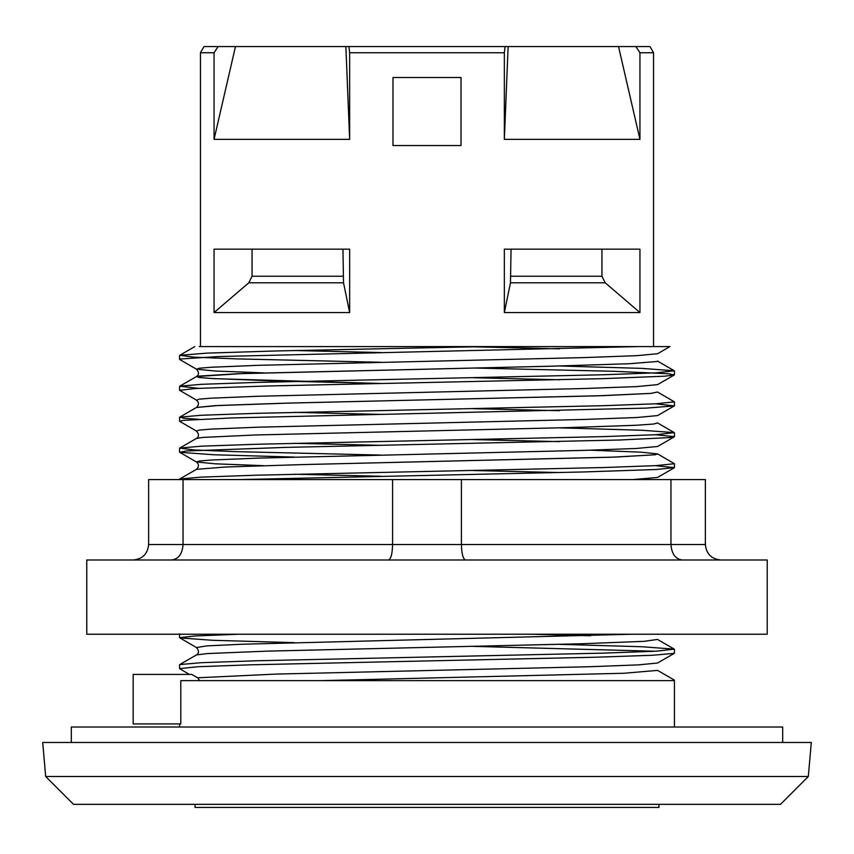 <?xml version="1.0" encoding="UTF-8"?>
<svg xmlns="http://www.w3.org/2000/svg" width="854" height="854" viewBox="0 0 854 854"><rect width="100%" height="100%" fill="white"/><g stroke="black" fill="none" stroke-linecap="round" stroke-linejoin="round"><path stroke-width="1.28" d="M148.639 544.532L148.639 479.585L705.361 479.585L705.361 544.532L148.639 544.532C147.699 553.904 142.543 559.06 133.171 560M171.718 560C178.582 559.06 182.361 553.904 183.044 544.532L183.044 479.585M388.442 560C390.961 559.06 392.338 553.904 392.594 544.532L392.594 479.585M465.558 560C463.039 559.06 461.662 553.904 461.406 544.532L461.406 479.585M682.282 560C675.418 559.06 671.639 553.904 670.956 544.532L670.956 479.585M720.829 560C711.457 559.06 706.301 553.904 705.361 544.532M767.223 560L86.777 560L86.777 634.223L767.223 634.223L767.223 560M559.509 644.354L641.653 646.734L674.276 649.125L656.021 651.218L603.458 653.129L256.574 660.772L201.341 662.683L179.724 664.593L196.484 654.911L207.191 653.577L267.526 651.122L581.489 643.756L643.927 641.343L657.516 639.443L643.927 641.343L581.489 643.756L267.526 651.122L207.191 653.577L196.484 654.911C199.121 653.171 199.121 650.716 196.484 647.567L179.586 637.714L194.893 635.974L239.003 634.223M657.548 670.379L623.964 673.262L321.894 680.617L623.964 673.262L657.548 670.379L674.308 680.062L673.678 680.627L180.802 680.627L180.802 723.925L133.171 723.925L133.171 674.436L191.776 674.436L197.626 677.788L199.761 680.627M199.195 346.585L484.528 346.585L277.048 350.941L207.191 353.118L179.724 355.307L194.21 357.175L236.366 358.872L380.756 362.277M559.413 365.982L641.77 368.373L674.308 370.775L656.011 372.846L603.49 374.757L256.755 382.4L201.459 384.311L179.703 386.221L198.48 388.335M657.495 392.007L674.414 401.86L655.989 403.782L603.436 405.693L256.478 413.336L201.245 415.257L179.703 417.168L184.336 418.3L198.523 419.271M559.466 427.843L641.696 430.235L674.308 432.626L656.032 434.707L603.479 436.618L256.712 444.261L201.437 446.172L179.735 448.083L194.189 449.962L236.387 451.659L380.756 455.065M657.516 453.869L655.36 454.755L611.848 457.21L303.127 464.576L225.125 467.031L196.452 469.337L225.125 467.031L303.127 464.576L615.67 457.071L655.36 454.755L657.516 453.869L640.831 452.161L590.466 450.197L640.831 452.161L657.516 453.869L674.425 463.722L655.989 465.633L603.447 467.544L256.563 475.198L201.309 477.108L179.682 479.019L180.333 479.585M239.013 479.585L584.264 471.942L656.48 469.486L674.414 467.597L655.477 465.665M294.47 457.082L213.831 454.755L179.703 452.3L186.257 450.987L285.834 447.389L619.129 440.023L670.305 437.568L674.404 436.672L655.509 434.729M179.746 421.374L182.991 420.381L232.331 417.926L646.318 408.105L674.286 405.906L655.488 403.803M657.569 384.631L636.7 386.595L583.965 388.527L257.929 396.267L210.724 398.199L199.238 399.16L196.452 400.131L179.586 390.278L196.036 388.474L266.629 386.019L602.956 378.653L664.732 376.198L674.244 374.981L668.597 373.742L613.599 371.287L473.105 367.999M179.703 386.221L196.484 376.539L199.206 377.5L213.617 378.642L380.863 383.467L275.191 380.927L210.575 378.461L199.206 377.5L196.484 376.539L197.669 376.187L237.593 373.732L551.599 366.185L629.323 363.729L657.505 361.455L629.323 363.729L551.599 366.185L242.568 373.55L196.484 376.539C199.11 374.789 199.11 372.333 196.473 369.195L179.714 359.523L180.141 359.011L218.325 356.556L638.098 346.585L669.92 346.585L657.548 353.737L636.678 355.67L583.922 357.602L258.047 365.331L210.831 367.263L199.249 368.223L196.473 369.195L215.379 371.031L263.491 372.867M484.528 346.585L638.098 346.585L484.528 346.585M782.691 742.478L782.691 727.021L71.309 727.021L71.309 742.478M45.678 776.499L42.7 742.478L811.3 742.478L808.322 776.499L780.492 804.34L73.508 804.34L45.678 776.499L808.322 776.499M473.244 346.809L559.53 348.827M473.255 377.746L559.519 379.763M473.244 408.671L559.53 410.689M657.537 415.588L636.806 417.521L584.104 419.453L258.036 427.192L210.799 429.124L199.249 430.085L196.484 431.056C199.121 434.216 199.121 436.661 196.495 438.401L179.735 448.083M473.255 439.596L559.53 441.625M657.612 446.471L636.636 448.457L583.89 450.389L258.047 458.118L210.821 460.05L199.27 461.021L196.452 461.982L215.421 463.829L263.534 465.665M473.244 470.533L559.519 472.55M674.276 467.768L657.527 477.45L632.729 479.585M632.739 634.223L241.97 644.236L206.679 645.902L196.484 647.567M189.439 674.436L179.553 668.639L198 666.728L250.51 664.818L597.266 657.174L652.563 655.264L674.297 653.353L657.527 663.035L638.354 664.882L589.868 666.718L275.895 674.094L197.648 677.788M294.577 350.514L380.852 352.542L294.577 350.514M196.452 400.131C199.067 402.426 199.067 404.881 196.452 407.486L218.346 405.49L284.681 403.195L602.721 395.658L651.047 393.374L657.505 392.007L651.047 393.374L597.458 395.829L290.883 403.024L215.165 405.65L196.463 407.475L179.703 417.168M294.577 412.375L380.873 414.393L294.577 412.375M657.537 422.933L653.684 424.032L635.622 425.292L568.86 427.587L256.029 434.964L202.75 437.419L196.495 438.401L202.75 437.419L256.029 434.964L568.86 427.587L635.622 425.292L653.684 424.032L657.537 422.933L674.308 432.626M294.545 443.311L380.82 445.329L294.545 443.311M179.703 452.31L196.452 461.982C199.067 464.277 199.067 466.732 196.452 469.337L179.682 479.019M294.545 474.237L380.863 476.254L294.545 474.237M532.159 634.223L590.456 635.771L532.159 634.223M179.564 637.714L179.564 633.839M179.564 668.639L179.564 664.764M655.53 651.239L473.223 646.371M294.47 642.667L212.315 640.276L179.735 637.885M179.564 727.021L179.564 723.925M190.015 674.436L191.776 674.436M195.032 804.34L195.032 807.436L658.968 807.436L658.968 804.34M461.021 145.543L392.979 145.543L392.979 77.5L461.021 77.5L461.021 145.543M200.444 346.585L200.444 52.756L204.01 46.564L649.99 46.564L653.556 52.756L639.945 52.756L639.945 139.351L504.351 139.351L508.13 46.564M601.942 249.154L601.942 276.237L605.219 282.802L639.945 312.564L639.945 249.154L504.351 249.154L504.351 312.564L510.468 282.802L511.055 249.154M504.351 312.564L639.945 312.564M618.531 46.564L639.945 139.351M504.351 139.351L504.351 52.756L505.066 46.564M635.878 46.564L639.945 52.756M348.934 46.564L349.649 52.756L504.351 52.756M200.444 52.756L214.055 52.756L218.122 46.564M342.945 249.154L343.532 282.802L349.649 312.564L349.649 249.154L214.055 249.154L214.055 312.564L248.781 282.802L252.058 276.237L252.058 249.154M214.055 312.564L349.649 312.564M345.87 46.564L349.649 139.351L214.055 139.351L235.469 46.564M214.055 139.351L214.055 52.756M349.649 52.756L349.649 139.351M601.942 276.237L511.055 276.237M510.468 282.802L605.219 282.802M342.945 276.237L252.058 276.237M248.781 282.802L343.532 282.802M674.276 649.125L657.527 639.443M657.537 361.082L674.308 370.775M194.819 346.585L179.724 355.307M674.436 467.597L674.436 463.722M674.436 436.672L674.436 432.797M674.436 405.746L674.436 401.86M674.436 374.81L674.436 370.935M179.564 452.14L179.564 448.265M179.564 421.203L179.564 417.328M179.564 390.278L179.564 386.403M179.564 359.342L179.564 355.467M674.436 653.182L674.436 649.307M674.436 727.021L674.436 680.296M674.265 436.853L657.516 446.525M179.735 421.385L196.484 431.056M674.297 405.917L657.559 415.588M674.254 374.991L657.516 384.663M653.556 346.585L653.556 52.756"/></g></svg>
